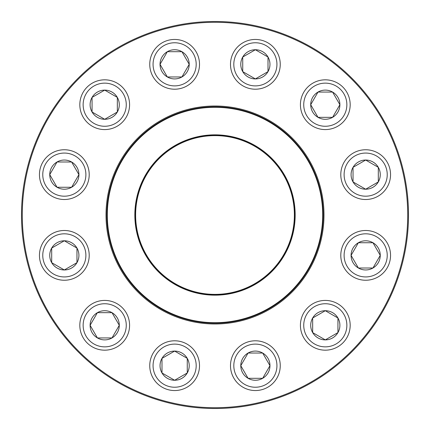 <?xml version="1.0" encoding="UTF-8"?>
<svg xmlns="http://www.w3.org/2000/svg" width="430" height="430" viewBox="0 0 430 430"><rect width="100%" height="100%" fill="white"/><g stroke="black" fill="none" stroke-linecap="round" stroke-linejoin="round"><path stroke-width="0.64" d="M51.691 248.078A14.593 14.593 0 0 1 76.965 248.078A14.593 14.593 0 0 1 64.328 269.965A14.593 14.593 0 0 1 51.691 248.078L64.328 240.778L76.965 248.078L76.965 262.666L64.328 269.965L51.691 262.666L51.691 248.078L51.691 262.666L64.328 269.965L76.965 262.666L76.965 248.078L64.328 240.778L51.691 248.078M85.876 267.809A24.881 24.881 0 0 0 76.771 233.829A24.881 24.881 0 0 0 42.785 242.934A24.881 24.881 0 0 0 51.89 276.915A24.881 24.881 0 0 0 85.876 267.809A24.881 24.881 0 0 1 42.785 267.809A24.881 24.881 0 0 1 64.328 230.491A24.881 24.881 0 0 1 85.876 267.809A24.881 24.881 0 0 1 42.785 267.809A24.881 24.881 0 0 1 64.328 230.491A24.881 24.881 0 0 1 85.876 267.809A24.881 24.881 0 0 0 76.771 233.829A24.881 24.881 0 0 0 42.785 242.934A24.881 24.881 0 0 0 51.89 276.915A24.881 24.881 0 0 0 85.876 267.809M57.034 161.992A14.593 14.593 0 0 1 78.921 174.628A14.593 14.593 0 0 1 57.034 187.265A14.593 14.593 0 0 1 57.034 161.992L71.627 161.992L78.921 174.628L71.627 187.265L57.034 187.265L49.74 174.628L57.034 161.992L49.74 174.628L57.034 187.265L71.627 187.265L78.921 174.628L71.627 161.992L57.034 161.992M76.771 196.171A24.881 24.881 0 0 0 85.876 162.191A24.881 24.881 0 0 0 51.89 153.085A24.881 24.881 0 0 1 85.876 162.191A24.881 24.881 0 0 1 76.771 196.171A24.881 24.881 0 0 1 39.453 174.628A24.881 24.881 0 0 1 76.771 153.085A24.881 24.881 0 0 1 76.771 196.171A24.881 24.881 0 0 1 39.453 174.628A24.881 24.881 0 0 1 76.771 153.085A24.881 24.881 0 0 1 76.771 196.171M104.7 90.112A14.593 14.593 0 0 1 117.336 111.999A14.593 14.593 0 0 1 92.063 111.999A14.593 14.593 0 0 1 104.7 90.112L117.336 97.406L117.336 111.999L104.7 119.293L92.063 111.999L92.063 97.406L104.7 90.112L92.063 97.406L92.063 111.999L104.7 119.293L117.336 111.999L117.336 97.406L104.7 90.112M104.7 129.581A24.881 24.881 0 0 0 129.581 104.7A24.881 24.881 0 0 0 104.7 79.824A24.881 24.881 0 0 0 79.824 104.7A24.881 24.881 0 0 0 104.7 129.581A24.881 24.881 0 0 1 83.157 92.262A24.881 24.881 0 0 1 126.248 92.262A24.881 24.881 0 0 1 104.7 129.581A24.881 24.881 0 0 1 83.157 92.262A24.881 24.881 0 0 1 126.248 92.262A24.881 24.881 0 0 1 104.7 129.581A24.881 24.881 0 0 0 129.581 104.7A24.881 24.881 0 0 0 104.7 79.824A24.881 24.881 0 0 0 79.824 104.7A24.881 24.881 0 0 0 104.7 129.581M181.922 51.691A14.593 14.593 0 0 1 181.922 76.965A14.593 14.593 0 0 1 160.035 64.328A14.593 14.593 0 0 1 181.922 51.691L189.221 64.328L181.922 76.965L167.334 76.965L160.035 64.328L167.334 51.691L181.922 51.691L167.334 51.691L160.035 64.328L167.334 76.965L181.922 76.965L189.221 64.328L181.922 51.691M162.191 85.876A24.881 24.881 0 0 0 196.171 76.771A24.881 24.881 0 0 0 187.066 42.785A24.881 24.881 0 0 1 196.171 76.771A24.881 24.881 0 0 1 162.191 85.876A24.881 24.881 0 0 1 162.191 42.785A24.881 24.881 0 0 1 199.509 64.328A24.881 24.881 0 0 1 162.191 85.876A24.881 24.881 0 0 1 162.191 42.785A24.881 24.881 0 0 1 199.509 64.328A24.881 24.881 0 0 1 162.191 85.876M408.5 215A193.5 193.5 0 0 1 118.25 382.576A193.5 193.5 0 0 1 118.25 47.424A193.5 193.5 0 0 1 408.5 215M407.71 215A192.71 192.71 0 0 0 118.642 48.106A192.71 192.71 0 0 0 118.642 381.894A192.71 192.71 0 0 0 407.71 215M323.994 215A108.994 108.994 0 0 1 160.503 309.39A108.994 108.994 0 0 1 160.503 120.61A108.994 108.994 0 0 1 323.994 215M323.204 215A108.204 108.204 0 0 0 160.901 121.292A108.204 108.204 0 0 0 160.901 308.708A108.204 108.204 0 0 0 323.204 215M90.112 325.3A14.593 14.593 0 0 1 111.999 312.664A14.593 14.593 0 0 1 111.999 337.937A14.593 14.593 0 0 1 90.112 325.3L97.406 312.664L111.999 312.664L119.293 325.3L111.999 337.937L97.406 337.937L90.112 325.3L97.406 337.937L111.999 337.937L119.293 325.3L111.999 312.664L97.406 312.664L90.112 325.3M129.581 325.3A24.881 24.881 0 0 0 104.7 300.419A24.881 24.881 0 0 0 79.824 325.3A24.881 24.881 0 0 0 104.7 350.176A24.881 24.881 0 0 0 129.581 325.3A24.881 24.881 0 0 1 92.262 346.843A24.881 24.881 0 0 1 92.262 303.752A24.881 24.881 0 0 1 129.581 325.3A24.881 24.881 0 0 1 92.262 346.843A24.881 24.881 0 0 1 92.262 303.752A24.881 24.881 0 0 1 129.581 325.3A24.881 24.881 0 0 0 104.7 300.419A24.881 24.881 0 0 0 79.824 325.3A24.881 24.881 0 0 0 104.7 350.176A24.881 24.881 0 0 0 129.581 325.3M161.992 372.966A14.593 14.593 0 0 1 174.628 351.079A14.593 14.593 0 0 1 187.265 372.966A14.593 14.593 0 0 1 161.992 372.966L161.992 358.373L174.628 351.079L187.265 358.373L187.265 372.966L174.628 380.26L161.992 372.966L174.628 380.26L187.265 372.966L187.265 358.373L174.628 351.079L161.992 358.373L161.992 372.966M196.171 353.229A24.881 24.881 0 0 0 162.191 344.124A24.881 24.881 0 0 0 153.085 378.11A24.881 24.881 0 0 1 162.191 344.124A24.881 24.881 0 0 1 196.171 353.229A24.881 24.881 0 0 1 174.628 390.548A24.881 24.881 0 0 1 153.085 353.229A24.881 24.881 0 0 1 196.171 353.229A24.881 24.881 0 0 1 174.628 390.548A24.881 24.881 0 0 1 153.085 353.229A24.881 24.881 0 0 1 196.171 353.229M248.078 378.309A14.593 14.593 0 0 1 248.078 353.035A14.593 14.593 0 0 1 269.965 365.672A14.593 14.593 0 0 1 248.078 378.309L240.778 365.672L248.078 353.035L262.666 353.035L269.965 365.672L262.666 378.309L248.078 378.309L262.666 378.309L269.965 365.672L262.666 353.035L248.078 353.035L240.778 365.672L248.078 378.309M267.809 344.124A24.881 24.881 0 0 0 233.829 353.229A24.881 24.881 0 0 0 242.934 387.215A24.881 24.881 0 0 0 276.915 378.11A24.881 24.881 0 0 0 267.809 344.124A24.881 24.881 0 0 1 267.809 387.215A24.881 24.881 0 0 1 230.491 365.672A24.881 24.881 0 0 1 267.809 344.124A24.881 24.881 0 0 1 267.809 387.215A24.881 24.881 0 0 1 230.491 365.672A24.881 24.881 0 0 1 267.809 344.124A24.881 24.881 0 0 0 233.829 353.229A24.881 24.881 0 0 0 242.934 387.215A24.881 24.881 0 0 0 276.915 378.11A24.881 24.881 0 0 0 267.809 344.124M325.3 339.888A14.593 14.593 0 0 1 312.664 318.001A14.593 14.593 0 0 1 337.937 318.001A14.593 14.593 0 0 1 325.3 339.888L312.664 332.594L312.664 318.001L325.3 310.707L337.937 318.001L337.937 332.594L325.3 339.888L337.937 332.594L337.937 318.001L325.3 310.707L312.664 318.001L312.664 332.594L325.3 339.888M325.3 300.419A24.881 24.881 0 0 1 346.843 337.738A24.881 24.881 0 0 1 303.752 337.738A24.881 24.881 0 0 1 325.3 300.419A24.881 24.881 0 0 1 346.843 337.738A24.881 24.881 0 0 1 303.752 337.738A24.881 24.881 0 0 1 325.3 300.419M115.235 256.371A108.005 108.005 0 0 1 229.056 107.914A108.005 108.005 0 0 1 300.71 280.715A108.005 108.005 0 0 1 115.235 256.371A108.005 108.005 0 0 1 229.056 107.914A108.005 108.005 0 0 1 300.71 280.715A108.005 108.005 0 0 1 115.235 256.371M140.949 245.707A80.163 80.163 0 0 1 225.433 135.52A80.163 80.163 0 0 1 278.618 263.778A80.163 80.163 0 0 1 140.949 245.707M141.459 245.498A79.609 79.609 0 0 1 225.358 136.068A79.609 79.609 0 0 1 278.178 263.44A79.609 79.609 0 0 1 141.459 245.498M141.68 245.406A79.373 79.373 0 0 1 225.331 136.299A79.373 79.373 0 0 1 277.99 263.294A79.373 79.373 0 0 1 141.68 245.406M115.417 256.296A107.806 107.806 0 0 1 173.704 115.417A107.806 107.806 0 0 1 314.583 173.704A107.806 107.806 0 0 1 256.296 314.583A107.806 107.806 0 0 1 115.417 256.296A107.806 107.806 0 0 1 173.704 115.417A107.806 107.806 0 0 1 314.583 173.704A107.806 107.806 0 0 1 256.296 314.583A107.806 107.806 0 0 1 115.417 256.296M372.966 268.008A14.593 14.593 0 0 1 351.079 255.372A14.593 14.593 0 0 1 372.966 242.735A14.593 14.593 0 0 1 372.966 268.008L358.373 268.008L351.079 255.372L358.373 242.735L372.966 242.735L380.26 255.372L372.966 268.008L380.26 255.372L372.966 242.735L358.373 242.735L351.079 255.372L358.373 268.008L372.966 268.008M353.229 233.829A24.881 24.881 0 0 0 344.124 267.809A24.881 24.881 0 0 0 378.11 276.915A24.881 24.881 0 0 1 344.124 267.809A24.881 24.881 0 0 1 353.229 233.829A24.881 24.881 0 0 1 390.548 255.372A24.881 24.881 0 0 1 353.229 276.915A24.881 24.881 0 0 1 353.229 233.829A24.881 24.881 0 0 1 390.548 255.372A24.881 24.881 0 0 1 353.229 276.915A24.881 24.881 0 0 1 353.229 233.829M378.309 181.922A14.593 14.593 0 0 1 353.035 181.922A14.593 14.593 0 0 1 365.672 160.035A14.593 14.593 0 0 1 378.309 181.922L365.672 189.221L353.035 181.922L353.035 167.334L365.672 160.035L378.309 167.334L378.309 181.922L378.309 167.334L365.672 160.035L353.035 167.334L353.035 181.922L365.672 189.221L378.309 181.922M344.124 162.191A24.881 24.881 0 0 0 353.229 196.171A24.881 24.881 0 0 0 387.215 187.066A24.881 24.881 0 0 1 353.229 196.171A24.881 24.881 0 0 1 344.124 162.191A24.881 24.881 0 0 1 387.215 162.191A24.881 24.881 0 0 1 365.672 199.509A24.881 24.881 0 0 1 344.124 162.191A24.881 24.881 0 0 1 387.215 162.191A24.881 24.881 0 0 1 365.672 199.509A24.881 24.881 0 0 1 344.124 162.191M339.888 104.7A14.593 14.593 0 0 1 318.001 117.336A14.593 14.593 0 0 1 318.001 92.063A14.593 14.593 0 0 1 339.888 104.7L332.594 117.336L318.001 117.336L310.707 104.7L318.001 92.063L332.594 92.063L339.888 104.7L332.594 92.063L318.001 92.063L310.707 104.7L318.001 117.336L332.594 117.336L339.888 104.7M300.419 104.7A24.881 24.881 0 0 0 325.3 129.581A24.881 24.881 0 0 0 350.176 104.7A24.881 24.881 0 0 1 325.3 129.581A24.881 24.881 0 0 1 300.419 104.7A24.881 24.881 0 0 1 337.738 83.157A24.881 24.881 0 0 1 337.738 126.248A24.881 24.881 0 0 1 300.419 104.7A24.881 24.881 0 0 1 337.738 83.157A24.881 24.881 0 0 1 337.738 126.248A24.881 24.881 0 0 1 300.419 104.7M268.008 57.034A14.593 14.593 0 0 1 255.372 78.921A14.593 14.593 0 0 1 242.735 57.034A14.593 14.593 0 0 1 268.008 57.034L268.008 71.627L255.372 78.921L242.735 71.627L242.735 57.034L255.372 49.74L268.008 57.034L255.372 49.74L242.735 57.034L242.735 71.627L255.372 78.921L268.008 71.627L268.008 57.034M276.915 51.89A24.881 24.881 0 0 0 242.934 42.785A24.881 24.881 0 0 0 233.829 76.771A24.881 24.881 0 0 1 255.372 39.453A24.881 24.881 0 0 1 276.915 76.771A24.881 24.881 0 0 1 233.829 76.771A24.881 24.881 0 0 1 255.372 39.453A24.881 24.881 0 0 1 276.915 76.771A24.881 24.881 0 0 1 233.829 76.771A24.881 24.881 0 0 1 242.934 42.785A24.881 24.881 0 0 1 276.915 51.89M83.001 266.154A21.559 21.559 0 0 0 64.328 233.812A21.559 21.559 0 0 0 45.655 266.154A21.559 21.559 0 0 0 83.001 266.154M75.11 193.301A21.559 21.559 0 0 0 75.11 155.956A21.559 21.559 0 0 0 42.769 174.628A21.559 21.559 0 0 0 75.11 193.301M104.7 126.264A21.559 21.559 0 0 0 123.372 93.923A21.559 21.559 0 0 0 86.027 93.923A21.559 21.559 0 0 0 104.7 126.264M163.846 83.001A21.559 21.559 0 0 0 196.188 64.328A21.559 21.559 0 0 0 163.846 45.655A21.559 21.559 0 0 0 163.846 83.001M126.264 325.3A21.559 21.559 0 0 0 93.923 306.628A21.559 21.559 0 0 0 93.923 343.973A21.559 21.559 0 0 0 126.264 325.3M193.301 354.89A21.559 21.559 0 0 0 155.956 354.89A21.559 21.559 0 0 0 174.628 387.231A21.559 21.559 0 0 0 193.301 354.89M266.154 346.999A21.559 21.559 0 0 0 233.812 365.672A21.559 21.559 0 0 0 266.154 384.345A21.559 21.559 0 0 0 266.154 346.999M325.3 303.736A21.559 21.559 0 0 0 306.628 336.077A21.559 21.559 0 0 0 343.973 336.077A21.559 21.559 0 0 0 325.3 303.736M314.475 173.752A107.688 107.688 0 0 0 173.752 115.525A107.688 107.688 0 0 0 115.525 256.248A107.688 107.688 0 0 0 256.248 314.475A107.688 107.688 0 0 0 314.475 173.752M354.89 236.699A21.559 21.559 0 0 0 354.89 274.044A21.559 21.559 0 0 0 387.231 255.372A21.559 21.559 0 0 0 354.89 236.699M346.999 163.846A21.559 21.559 0 0 0 365.672 196.188A21.559 21.559 0 0 0 384.345 163.846A21.559 21.559 0 0 0 346.999 163.846M303.736 104.7A21.559 21.559 0 0 0 336.077 123.372A21.559 21.559 0 0 0 336.077 86.027A21.559 21.559 0 0 0 303.736 104.7M236.699 75.11A21.559 21.559 0 0 0 274.044 75.11A21.559 21.559 0 0 0 255.372 42.769A21.559 21.559 0 0 0 236.699 75.11"/></g></svg>

